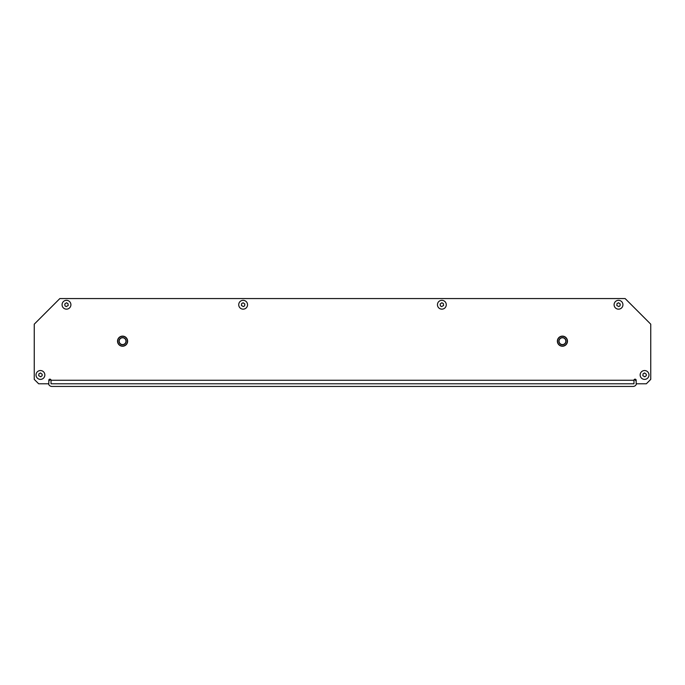 <?xml version="1.0" encoding="UTF-8"?>
<svg xmlns="http://www.w3.org/2000/svg" width="685" height="685" viewBox="0 0 685 685"><rect width="100%" height="100%" fill="white"/><g stroke="black" fill="none" stroke-linecap="round" stroke-linejoin="round"><path stroke-width="1.03" d="M633.967 380.261A1.105 1.105 0 0 1 635.072 379.156A1.105 1.105 0 0 1 636.177 380.261L636.177 383.788L646.332 383.788L650.75 379.379L650.75 324.176L625.14 298.557L59.86 298.557L34.25 324.176L34.25 379.379L38.668 383.788L48.823 383.788L48.823 380.261A1.105 1.105 0 0 1 49.928 379.156A1.105 1.105 0 0 1 51.032 380.261L633.967 380.261L633.967 383.788L51.032 383.788L51.032 380.261M636.502 383.788A3.536 3.536 0 0 1 633.086 386.443L51.914 386.443A3.536 3.536 0 0 1 48.498 383.788M48.823 381.194A3.536 3.536 0 0 1 50.784 379.558M633.086 383.788L51.914 383.788M634.216 379.558A3.536 3.536 0 0 1 636.177 381.194M117.52 341.173A5.06 5.06 0 0 1 122.572 336.121A5.06 5.06 0 0 1 127.633 341.173A5.06 5.06 0 0 0 122.572 336.121A5.06 5.06 0 0 0 117.52 341.173A5.06 5.06 0 0 0 122.572 346.233A5.06 5.06 0 0 0 127.633 341.173A5.06 5.06 0 0 1 122.572 346.233A5.06 5.06 0 0 1 117.52 341.173M125.971 341.173A3.399 3.399 0 0 0 122.572 337.774A3.399 3.399 0 0 0 119.173 341.173A3.399 3.399 0 0 0 122.572 344.572A3.399 3.399 0 0 0 125.971 341.173A3.399 3.399 0 0 0 122.572 337.774A3.399 3.399 0 0 0 119.173 341.173M557.367 341.173A5.06 5.06 0 0 1 562.428 336.121A5.06 5.06 0 0 1 567.48 341.173A5.06 5.06 0 0 0 562.428 336.121A5.06 5.06 0 0 0 557.367 341.173A5.06 5.06 0 0 0 562.428 346.233A5.06 5.06 0 0 0 567.48 341.173A5.06 5.06 0 0 1 562.428 346.233A5.06 5.06 0 0 1 557.367 341.173M565.827 341.173A3.399 3.399 0 0 0 562.428 337.774A3.399 3.399 0 0 0 559.029 341.173A3.399 3.399 0 0 0 562.428 344.572A3.399 3.399 0 0 0 565.827 341.173A3.399 3.399 0 0 0 562.428 337.774A3.399 3.399 0 0 0 559.029 341.173M40.432 372.974L42.153 374.233L42.153 375.688L40.663 376.81L38.711 375.688L38.942 373.83L40.432 372.974M36.014 374.96A4.418 4.418 0 0 0 40.432 379.379A4.418 4.418 0 0 0 44.85 374.96A4.418 4.418 0 0 0 40.432 370.542A4.418 4.418 0 0 0 36.014 374.96M66.488 302.753L67.978 303.618L68.209 305.467L66.257 306.597L64.998 305.87L64.767 304.012L66.488 302.753M62.07 304.739A4.418 4.418 0 0 0 66.488 309.158A4.418 4.418 0 0 0 70.906 304.739A4.418 4.418 0 0 0 66.488 300.321A4.418 4.418 0 0 0 62.07 304.739M243.132 302.753L244.853 304.012L244.631 305.87L243.363 306.597L241.411 305.467L241.642 303.618L243.132 302.753M238.722 304.739A4.418 4.418 0 0 0 243.132 309.158A4.418 4.418 0 0 0 247.55 304.739A4.418 4.418 0 0 0 243.132 300.321A4.418 4.418 0 0 0 238.722 304.739M644.568 372.974L646.289 374.233L646.289 375.688L644.799 376.81L642.847 375.688L643.078 373.83L644.568 372.974M640.15 374.96A4.418 4.418 0 0 0 644.568 379.379A4.418 4.418 0 0 0 648.986 374.96A4.418 4.418 0 0 0 644.568 370.542A4.418 4.418 0 0 0 640.15 374.96M618.512 302.753L620.233 304.012L620.002 305.87L618.743 306.597L616.791 305.467L617.022 303.618L618.512 302.753M614.094 304.739A4.418 4.418 0 0 0 618.512 309.158A4.418 4.418 0 0 0 622.93 304.739A4.418 4.418 0 0 0 618.512 300.321A4.418 4.418 0 0 0 614.094 304.739M441.868 302.753L443.358 303.618L443.589 305.467L441.637 306.597L440.369 305.87L440.147 304.012L441.868 302.753M437.45 304.739A4.418 4.418 0 0 0 441.868 309.158A4.418 4.418 0 0 0 446.278 304.739A4.418 4.418 0 0 0 441.868 300.321A4.418 4.418 0 0 0 437.45 304.739M127.453 341.173A4.881 4.881 0 0 0 122.572 336.292A4.881 4.881 0 0 0 117.692 341.173A4.881 4.881 0 0 0 122.572 346.053A4.881 4.881 0 0 0 127.453 341.173M118.993 341.173A3.579 3.579 0 0 1 122.572 337.602A3.579 3.579 0 0 1 126.151 341.173A3.579 3.579 0 0 1 122.572 344.752A3.579 3.579 0 0 1 118.993 341.173M567.308 341.173A4.881 4.881 0 0 0 562.428 336.292A4.881 4.881 0 0 0 557.547 341.173A4.881 4.881 0 0 0 562.428 346.053A4.881 4.881 0 0 0 567.308 341.173M558.849 341.173A3.579 3.579 0 0 1 562.428 337.602A3.579 3.579 0 0 1 566.007 341.173A3.579 3.579 0 0 1 562.428 344.752A3.579 3.579 0 0 1 558.849 341.173"/></g></svg>
